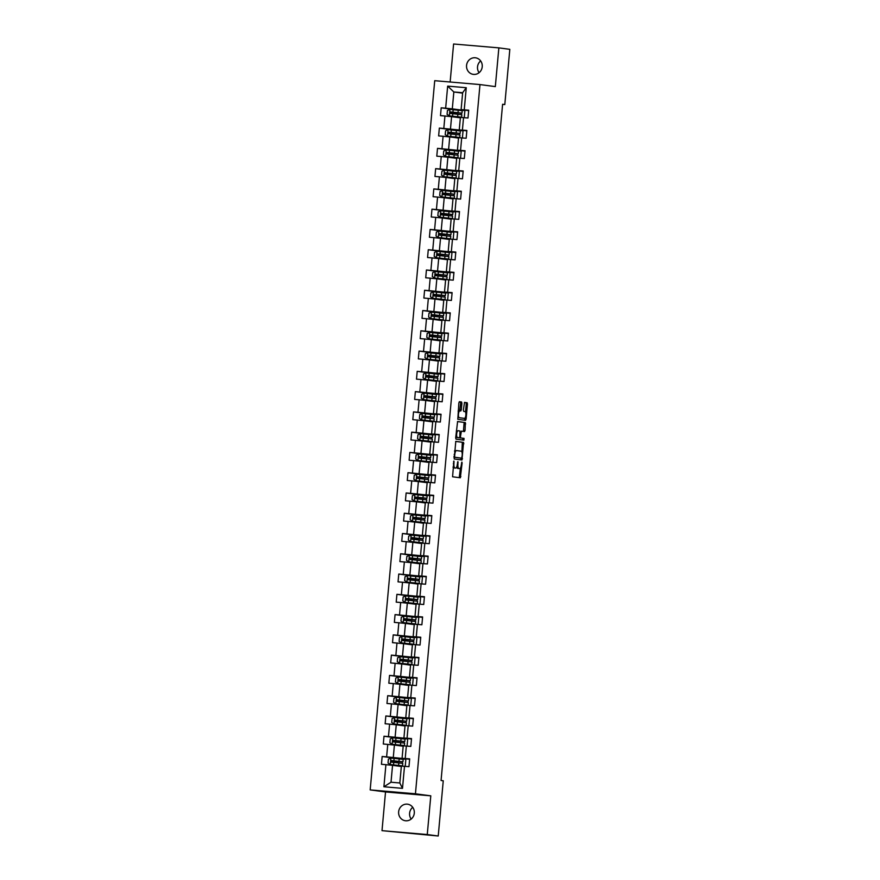 <?xml version="1.0" encoding="UTF-8"?>
<svg xmlns="http://www.w3.org/2000/svg" width="880" height="880" viewBox="0 0 880 880"><rect width="100%" height="100%" fill="white"/><g stroke="black" fill="none" stroke-linecap="round" stroke-linejoin="round"><path stroke-width="1.32" d="M453.882 461.032L452.573 476.773L460.328 477.796L462.11 463.034L461.879 462.099L461.34 464.706A4.103 1.386 94.9 0 1 459.613 468.6A4.103 1.386 94.9 0 1 459.591 468.6L458.942 468.512A4.103 1.386 94.9 0 1 457.941 464.255L457.875 461.56L457.336 464.167A4.103 1.386 94.9 0 1 455.609 468.072A4.103 1.386 94.9 0 1 455.587 468.072L454.938 467.984A4.103 1.386 94.9 0 1 453.937 463.716L453.882 461.032M466.565 65.406A8.349 7.854 -82.4 0 0 473.297 74.36A8.349 7.854 -82.4 0 0 482.229 66.748A8.349 7.854 -82.4 0 0 475.497 57.805A8.349 7.854 -82.4 0 0 466.565 65.406M480.656 60.929A8.349 7.854 -82.4 0 0 479.094 72.688M398.64 811.8A8.349 7.854 -82.4 0 0 405.372 820.743A8.349 7.854 -82.4 0 0 414.293 813.142A8.349 7.854 -82.4 0 0 407.561 804.188A8.349 7.854 -82.4 0 0 398.64 811.8M412.731 807.312A8.349 7.854 -82.4 0 0 411.169 819.071M461.89 403.337L461.582 401.995L459.404 401.709L458.865 402.93L457.809 419.309L465.564 420.343L466.103 419.122L467.467 404.074L467.159 402.743L464.519 402.391L463.397 410.047L463.716 411.378L465.014 411.554A3.421 1.166 94.9 0 1 465.861 415.096A3.421 1.166 94.9 0 1 464.409 418.385L459.294 417.703A3.421 1.166 94.9 0 1 458.447 414.161A3.421 1.166 94.9 0 1 459.899 410.872A3.421 1.166 94.9 0 1 459.91 410.883L460.768 410.993L461.307 409.772L461.89 403.337L459.272 401.753M463.166 418.275A3.421 1.166 94.9 0 0 463.188 418.275L464.409 418.385A3.421 1.166 94.9 0 0 464.409 418.385L459.294 417.703M495.33 86.603L498.861 47.872L509.828 49.335L504.801 104.555L502.601 104.269L441.067 780.483L443.256 780.78L438.229 836L427.262 834.548L430.793 795.828L415.437 793.793L479.985 84.568L495.33 86.603M455.796 441.375L454.19 458.975L461.956 460.009L463.551 442.409L455.796 441.375M455.686 437.811L457.6 421.542L465.355 422.576L465.08 430.342L464.541 431.563L461.384 431.145L460.449 436.634L460.768 437.976L464.046 438.405L463.881 440.187L455.994 439.142L455.686 437.811M415.437 793.793L370.172 789.91L434.72 80.685L479.985 84.568M455.422 109.714L441.188 107.822L440.484 115.621L444.939 116.006L443.806 128.48L439.34 128.095L438.636 135.894L443.102 136.279L441.969 148.753L437.503 148.368L436.788 156.167L441.254 156.552L440.121 169.026L435.655 168.641L434.94 176.44L439.406 176.814L438.273 189.288L433.807 188.914L433.103 196.702L437.569 197.087L436.425 209.561L431.97 209.176L431.255 216.975L435.721 217.36L434.588 229.834L430.122 229.449L429.407 237.248L433.873 237.633L432.74 250.107L428.274 249.722L427.57 257.521L432.036 257.906L430.892 270.38L426.426 269.995L425.722 277.794L430.188 278.168L429.055 290.642L424.589 290.268L423.874 298.056L428.34 298.441L427.207 310.915L422.741 310.541L422.026 318.329L426.492 318.714L425.359 331.188L420.893 330.803L420.189 338.602L424.655 338.987L423.511 351.461L419.056 351.076L418.341 358.875L422.807 359.26L421.674 371.734L417.208 371.349L416.493 379.148L420.959 379.533L419.826 392.007L415.36 391.622L414.656 399.421L419.122 399.795L417.978 412.269L413.512 411.895L412.808 419.683L417.274 420.068L416.141 432.542L411.675 432.157L410.96 439.956L415.426 440.341L414.293 452.815L409.827 452.43L409.123 460.229L413.578 460.614L412.445 473.088L407.979 472.703L407.275 480.502L411.741 480.887L410.608 493.361L406.142 492.976L405.427 500.775L409.893 501.149L408.76 513.623L404.294 513.249L403.579 521.037L408.045 521.422L406.912 533.896L402.446 533.511L401.742 541.31L406.208 541.695L405.064 554.169L400.598 553.784L399.894 561.583L404.36 561.968L403.227 574.442L398.761 574.057L398.046 581.856L402.512 582.241L401.379 594.715L396.913 594.33L396.209 602.129L400.664 602.503L399.531 614.988L395.065 614.603L394.361 622.402L398.827 622.776L397.694 635.25L393.228 634.876L392.513 642.664L396.979 643.049L395.846 655.523L391.38 655.138L390.665 662.937L395.131 663.322L393.998 675.796L389.532 675.411L388.828 683.21L393.294 683.595L392.15 696.069L387.695 695.684L386.98 703.483L391.446 703.868L390.313 716.342L385.847 715.957L385.132 723.756L389.598 724.13L388.465 736.604L383.999 736.23L383.295 744.018L387.761 744.403L386.617 756.877L382.151 756.492L381.447 764.291L385.913 764.676L383.9 786.764L402.49 788.359L399.828 782.98L401.368 766.084L408.969 766.656L409.684 758.857L402.072 758.285L403.216 745.811L410.817 746.383L411.521 738.584L403.92 738.012L405.053 725.538L412.665 726.11L413.369 718.311L405.768 717.739L406.901 705.265L414.502 705.837L415.217 698.038L407.605 697.477L408.749 685.003L416.35 685.564L417.054 677.776L409.453 677.204L410.586 664.73L418.198 665.291L418.902 657.503L411.301 656.931L412.434 644.457L420.035 645.029L420.75 637.23L413.149 636.658L414.282 624.184L421.883 624.756L422.598 616.957L414.986 616.385L416.13 603.911L423.731 604.483L424.435 596.684L416.834 596.123L417.967 583.638L425.568 584.21L426.283 576.411L418.682 575.85L419.815 563.376L427.416 563.937L428.131 556.149L420.519 555.577L421.663 543.103L429.264 543.675L429.968 535.876L422.367 535.304L423.5 522.83L431.112 523.402L431.816 515.603L424.215 515.031L425.348 502.557L432.949 503.129L433.664 495.33L426.063 494.758L427.196 482.284L434.797 482.856L435.512 475.057L427.9 474.496L429.033 462.022L436.645 462.583L437.349 454.795L429.748 454.223L430.881 441.749L438.482 442.31L439.197 434.522L431.596 433.95L432.729 421.476L440.33 422.048L441.045 414.249L433.433 413.677L434.577 401.203L442.178 401.775L442.882 393.976L435.281 393.404L436.414 380.93L444.026 381.502L444.73 373.703L437.129 373.142L438.262 360.668L445.863 361.229L446.578 353.43L438.977 352.869L440.11 340.395L447.711 340.956L448.426 333.168L440.814 332.596L441.947 320.122L449.559 320.694L450.263 312.895L442.662 312.323L443.795 299.849L451.396 300.421L452.111 292.622L444.51 292.05L445.643 279.576L453.244 280.148L453.959 272.349L446.347 271.777L447.491 259.303L455.092 259.875L455.796 252.076L448.195 251.515L449.328 239.041L456.94 239.602L457.644 231.814L450.043 231.242L451.176 218.768L458.777 219.34L459.492 211.541L451.891 210.969L453.024 198.495L460.625 199.067L461.329 191.268L453.728 190.696L454.861 178.222L462.473 178.794L463.177 170.995L455.576 170.423L456.709 157.949L464.31 158.521L465.025 150.722L457.424 150.161L458.557 137.687L466.158 138.248L466.873 130.449L459.261 129.888L460.405 117.414L468.006 117.975L468.71 110.187L461.109 109.615L462.649 92.719L453.838 91.971L452.298 108.856L465.025 110.55L455.4 109.912M441.188 107.822L445.654 108.207L447.667 86.119L466.257 87.714L464.244 109.802M463.54 117.601L462.407 130.075M461.692 137.863L460.559 150.348M459.844 158.136L458.711 170.61M458.007 178.409L456.874 190.883M456.159 198.682L455.026 211.156M454.311 218.955L453.178 231.429M452.474 239.228L451.33 251.702M450.626 259.49L449.493 271.964M448.778 279.763L447.645 292.237M446.941 300.036L445.797 312.51M445.093 320.309L443.96 332.783M443.245 340.582L442.112 353.056M441.397 360.844L440.264 373.329M439.56 381.117L438.416 393.591M437.712 401.39L436.579 413.864M435.864 421.663L434.731 434.137M434.027 441.936L432.883 454.41M432.179 462.209L431.046 474.683M430.331 482.471L429.198 494.945M428.483 502.744L427.35 515.218M426.646 523.017L425.502 535.491M424.798 543.29L423.665 555.764M422.95 563.563L421.817 576.037M421.113 583.825L419.969 596.299M419.265 604.098L418.132 616.572M417.417 624.371L416.284 636.845M415.569 644.644L414.436 657.118M413.732 664.917L412.599 677.391M411.884 685.19L410.751 697.664M410.036 705.452L408.903 717.926M408.199 725.725L407.055 738.199M406.351 745.998L405.218 758.472M404.503 766.271L402.49 788.359M463.21 130.405L450.461 129.129L451.594 116.655L460.361 117.821M466.829 130.889L459.261 129.888M451.594 116.655L444.939 116.006M450.461 129.129L443.806 128.48M461.373 150.678L448.613 149.402L449.746 136.928L458.513 138.094M464.981 151.162L457.424 150.161M449.746 136.928L443.102 136.279M448.613 149.402L441.969 148.753M459.525 170.951L446.765 169.675L447.898 157.201L456.676 158.356M463.144 171.435L455.576 170.423M447.898 157.201L441.254 156.552M446.765 169.675L440.121 169.026M457.677 191.224L444.917 189.948L446.061 177.474L454.828 178.629M461.296 191.697L453.728 190.696M446.061 177.474L439.406 176.814M444.917 189.948L438.273 189.288M455.84 211.497L443.08 210.21L444.213 197.736L452.98 198.902M459.448 211.97L451.891 210.969M444.213 197.736L437.569 197.087M443.08 210.21L436.425 209.561M453.992 231.759L441.232 230.483L442.365 218.009L451.143 219.175M457.6 232.243L450.043 231.242M442.365 218.009L435.721 217.36M441.232 230.483L434.588 229.834M452.144 252.032L439.384 250.756L440.528 238.282L449.295 239.448M455.763 252.516L448.195 251.515M440.528 238.282L433.873 237.633M439.384 250.756L432.74 250.107M450.296 272.305L437.547 271.029L438.68 258.555L447.447 259.721M453.915 272.789L446.347 271.777M438.68 258.555L432.036 257.906M437.547 271.029L430.892 270.38M448.459 292.578L435.699 291.302L436.832 278.828L445.599 279.983M452.067 293.051L444.51 292.05M436.832 278.828L430.188 278.168M435.699 291.302L429.055 290.642M446.611 312.851L433.851 311.575L434.984 299.09L443.762 300.256M450.23 313.324L442.662 312.323M434.984 299.09L428.34 298.441M433.851 311.575L427.207 310.915M444.763 333.113L432.014 331.837L433.147 319.363L441.914 320.529M448.382 333.597L440.814 332.596M433.147 319.363L426.492 318.714M432.014 331.837L425.359 331.188M442.926 353.386L430.166 352.11L431.299 339.636L440.066 340.802M446.534 353.87L438.977 352.869M431.299 339.636L424.655 338.987M430.166 352.11L423.511 351.461M441.078 373.659L428.318 372.383L429.451 359.909L438.229 361.075M444.686 374.143L437.129 373.142M429.451 359.909L422.807 359.26M428.318 372.383L421.674 371.734M439.23 393.932L426.47 392.656L427.614 380.182L436.381 381.337M442.849 394.416L435.281 393.404M427.614 380.182L420.959 379.533M426.47 392.656L419.826 392.007M437.382 414.205L424.633 412.929L425.766 400.455L434.533 401.61M441.001 414.678L433.433 413.677M425.766 400.455L419.122 399.795M424.633 412.929L417.978 412.269M435.545 434.478L422.785 433.191L423.918 420.717L432.696 421.883M439.153 434.951L431.596 433.95M423.918 420.717L417.274 420.068M422.785 433.191L416.141 432.542M433.697 454.74L420.937 453.464L422.07 440.99L430.848 442.156M437.316 455.224L429.748 454.223M422.07 440.99L415.426 440.341M420.937 453.464L414.293 452.815M431.849 475.013L419.1 473.737L420.233 461.263L429 462.429M435.468 475.497L427.9 474.496M420.233 461.263L413.578 460.614M419.1 473.737L412.445 473.088M430.012 495.286L417.252 494.01L418.385 481.536L427.152 482.702M433.62 495.77L426.063 494.758M418.385 481.536L411.741 480.887M417.252 494.01L410.608 493.361M428.164 515.559L415.404 514.283L416.537 501.809L425.315 502.964M431.783 516.032L424.215 515.031M416.537 501.809L409.893 501.149M415.404 514.283L408.76 513.623M426.316 535.832L413.556 534.556L414.7 522.071L423.467 523.237M429.935 536.305L422.367 535.304M414.7 522.071L408.045 521.422M413.556 534.556L406.912 533.896M424.468 556.094L411.719 554.818L412.852 542.344L421.619 543.51M428.087 556.578L420.519 555.577M412.852 542.344L406.208 541.695M411.719 554.818L405.064 554.169M422.631 576.367L409.871 575.091L411.004 562.617L419.782 563.783M426.239 576.851L418.682 575.85M411.004 562.617L404.36 561.968M409.871 575.091L403.227 574.442M420.783 596.64L408.023 595.364L409.167 582.89L417.934 584.056M424.402 597.124L416.834 596.123M409.167 582.89L402.512 582.241M408.023 595.364L401.379 594.715M418.935 616.913L406.186 615.637L407.319 603.163L416.086 604.318M422.554 617.386L414.986 616.385M407.319 603.163L400.664 602.503M406.186 615.637L399.531 614.988M417.098 637.186L404.338 635.91L405.471 623.436L414.238 624.591M420.706 637.659L413.149 636.658M405.471 623.436L398.827 622.776M404.338 635.91L397.694 635.25M415.25 657.459L402.49 656.172L403.623 643.698L412.401 644.864M418.869 657.932L411.301 656.931M403.623 643.698L396.979 643.049M402.49 656.172L395.846 655.523M413.402 677.721L400.642 676.445L401.786 663.971L410.553 665.137M417.021 678.205L409.453 677.204M401.786 663.971L395.131 663.322M400.642 676.445L393.998 675.796M411.554 697.994L398.805 696.718L399.938 684.244L408.705 685.41M415.173 698.478L407.605 697.477M399.938 684.244L393.294 683.595M398.805 696.718L392.15 696.069M409.717 718.267L396.957 716.991L398.09 704.517L406.868 705.672M413.325 718.751L405.768 717.739M398.09 704.517L391.446 703.868M396.957 716.991L390.313 716.342M407.869 738.54L395.109 737.264L396.253 724.79L405.02 725.945M411.488 739.013L403.92 738.012M396.253 724.79L389.598 724.13M395.109 737.264L388.465 736.604M406.021 758.813L393.272 757.526L394.405 745.052L403.172 746.218M409.64 759.286L402.072 758.285M394.405 745.052L387.761 744.403M393.272 757.526L386.617 756.877M383.9 786.764L391.017 782.221L392.557 765.325L401.324 766.491M392.557 765.325L385.913 764.676M430.793 795.828L385.528 791.945L382.008 830.665L427.262 834.548M382.008 830.665L438.229 836M498.861 47.872L453.596 44L450.142 82.005M385.528 791.945L370.172 789.91M502.601 104.368L504.801 104.555M391.017 782.221L399.828 782.98M462.605 93.126L453.838 91.971L447.667 86.119M468.677 110.616L461.109 109.615M464.255 117.656L464.904 110.539M463.177 130.812L453.552 130.185M462.407 137.929L463.056 130.801M461.329 151.085L451.715 150.458M460.559 158.202L461.208 151.074M459.492 171.358L449.867 170.731M458.722 178.475L459.36 171.347M457.644 191.631L448.019 190.993M456.874 198.737L457.523 191.62M455.796 211.904L446.182 211.266M455.026 219.01L455.675 211.893M453.948 232.177L444.334 231.539M453.178 239.283L453.827 232.166M452.111 252.439L442.486 251.812M451.341 259.556L451.99 252.428M450.263 272.712L440.638 272.085M449.493 279.829L450.142 272.701M448.415 292.985L438.801 292.358M447.645 300.102L448.294 292.974M446.578 313.258L436.953 312.62M445.808 320.364L446.446 313.247M444.73 333.531L435.105 332.893M443.96 340.637L444.609 333.52M442.882 353.793L433.268 353.166M442.112 360.91L442.761 353.782M441.034 374.066L431.42 373.439M440.264 381.183L440.913 374.055M439.197 394.339L429.572 393.712M438.427 401.456L439.076 394.328M437.349 414.612L427.724 413.974M436.579 421.718L437.228 414.601M435.501 434.885L425.887 434.247M434.731 441.991L435.38 434.874M433.664 455.158L424.039 454.52M432.894 462.264L433.543 455.147M431.816 475.42L422.191 474.793M431.046 482.537L431.695 475.409M429.968 495.693L420.354 495.066M429.198 502.81L429.847 495.682M428.12 515.966L418.506 515.339M427.35 523.083L427.999 515.955M426.283 536.239L416.658 535.601M425.513 543.345L426.162 536.228M424.435 556.512L414.81 555.874M423.665 563.618L424.314 556.501M422.587 576.774L412.973 576.147M421.817 583.891L422.466 576.763M420.75 597.047L411.125 596.42M419.98 604.164L420.629 597.036M418.902 617.32L409.277 616.693M418.132 624.437L418.781 617.309M417.054 637.593L407.44 636.955M416.284 644.699L416.933 637.582M415.217 657.866L405.592 657.228M414.436 664.972L415.085 657.855M413.369 678.128L403.744 677.501M412.599 685.245L413.248 678.128M411.521 698.401L401.896 697.774M410.751 705.518L411.4 698.39M409.673 718.674L400.059 718.047M408.903 725.791L409.552 718.663M407.836 738.947L398.211 738.32M407.066 746.064L407.715 738.936M405.988 759.22L396.363 758.582M405.218 766.326L405.867 759.209M466.257 87.714L462.649 92.719M452.298 108.856L445.654 108.207M396 762.619L396.11 761.354M402.171 763.268L402.303 761.816M396.385 758.384L382.151 756.492M398.233 738.111L383.999 736.23M397.848 742.346L397.958 741.081M404.008 743.006L404.14 741.543M400.07 717.838L385.847 715.957M399.685 722.073L399.806 720.808M405.856 722.733L405.988 721.27M401.918 697.576L387.695 695.684M401.533 701.8L401.654 700.535M407.704 702.46L407.836 701.008M403.766 677.303L389.532 675.411M403.381 681.527L403.491 680.273M409.541 682.187L409.673 680.735M405.614 657.03L391.38 655.138M405.229 661.254L405.339 660M411.389 661.914L411.521 660.462M407.451 636.757L393.228 634.876M407.066 640.992L407.187 639.727M413.237 641.652L413.369 640.189M409.299 616.484L395.065 614.603M408.914 620.719L409.024 619.454M415.085 621.379L415.217 619.916M411.147 596.211L396.913 594.33M410.762 600.446L410.872 599.181M416.922 601.106L417.054 599.654M412.984 575.949L398.761 574.057M412.599 580.173L412.72 578.908M418.77 580.833L418.902 579.381M414.832 555.676L400.598 553.784M414.447 559.9L414.568 558.646M420.618 560.56L420.75 559.108M416.68 535.403L402.446 533.511M416.295 539.638L416.405 538.373M422.455 540.287L422.587 538.835M418.528 515.13L404.294 513.249M418.143 519.365L418.253 518.1M424.303 520.025L424.435 518.562M420.365 494.857L406.142 492.976M419.98 499.092L420.101 497.827M426.151 499.752L426.283 498.289M422.213 474.595L407.979 472.703M421.828 478.819L421.938 477.554M427.988 479.479L428.131 478.027M424.061 454.322L409.827 452.43M423.676 458.546L423.786 457.292M429.836 459.206L429.968 457.754M425.898 434.049L411.675 432.157M425.513 438.273L425.634 437.019M431.684 438.933L431.816 437.481M427.746 413.776L413.512 411.895M427.361 418.011L427.482 416.746M433.532 418.671L433.664 417.208M429.594 393.503L415.36 391.622M429.209 397.738L429.319 396.473M435.369 398.398L435.501 396.935M431.442 373.23L417.208 371.349M431.057 377.465L431.167 376.2M437.217 378.125L437.349 376.673M433.279 352.968L419.056 351.076M432.894 357.192L433.015 355.927M439.065 357.852L439.197 356.4M435.127 332.695L420.893 330.803M434.742 336.919L434.852 335.665M440.902 337.579L441.045 336.127M436.975 312.422L422.741 310.541M436.59 316.657L436.7 315.392M442.75 317.306L442.882 315.854M438.812 292.149L424.589 290.268M438.427 296.384L438.548 295.119M444.598 297.044L444.73 295.581M440.66 271.876L426.426 269.995M440.275 276.111L440.385 274.846M446.446 276.771L446.578 275.308M442.508 251.614L428.274 249.722M442.123 255.838L442.233 254.573M448.283 256.498L448.415 255.046M444.345 231.341L430.122 229.449M443.96 235.565L444.081 234.311M450.131 236.225L450.263 234.773M446.193 211.068L431.97 209.176M445.808 215.292L445.929 214.038M451.979 215.952L452.111 214.5M448.041 190.795L433.807 188.914M447.656 195.03L447.766 193.765M453.816 195.69L453.948 194.227M449.889 170.522L435.655 168.641M449.504 174.757L449.614 173.492M455.664 175.417L455.796 173.954M451.726 150.249L437.503 148.368M451.341 154.484L451.462 153.219M457.512 155.144L457.644 153.692M453.574 129.987L439.34 128.095M453.189 134.211L453.299 132.946M459.36 134.871L459.492 133.419M455.037 113.938L455.147 112.684M461.197 114.598L461.329 113.146M453.024 467.093A4.103 1.386 94.9 0 0 453.717 467.885L454.938 467.984M455.609 468.072L454.388 467.973A4.103 1.386 94.9 0 0 454.41 467.973A4.103 1.386 94.9 0 1 454.366 467.962L453.717 467.885M456.786 466.73A4.103 1.386 94.9 0 0 457.721 468.413L458.942 468.512M458.414 468.501A4.103 1.386 94.9 0 1 458.392 468.501A4.103 1.386 94.9 0 0 458.392 468.501L457.721 468.413M459.239 477.653L460.416 468.017M461.879 451.979L462.319 442.299L455.664 441.419M460.856 459.866L461.318 458.128M454.608 456.324L454.828 457.259L461.637 458.161L462.187 455.455A4.103 1.386 94.9 0 0 461.175 451.187L456.533 450.571A4.103 1.386 94.9 0 0 456.511 450.571A4.103 1.386 94.9 0 0 454.784 454.476L454.608 456.324L454.003 456.269M460.416 458.051L453.926 457.193M455.279 450.472L455.301 450.472A4.103 1.386 94.9 0 0 455.279 450.472A4.103 1.386 94.9 0 0 454.476 451.055M457.468 421.586L465.355 422.576M463.441 431.42L464.123 422.466M459.393 437.756L464.046 438.405M462.77 440.044L462.814 438.295M458.128 430.716A3.421 1.166 94.9 0 0 458.106 430.716A3.421 1.166 94.9 0 0 456.665 434.005A3.421 1.166 94.9 0 0 457.512 437.536L459.316 437.778L459.855 436.557L459.921 430.958L458.128 430.716M456.885 430.606L456.907 430.606A3.421 1.166 94.9 0 0 456.885 430.606A3.421 1.166 94.9 0 0 456.313 430.958M455.763 436.931A3.421 1.166 94.9 0 0 456.28 437.437L457.512 437.536M458.084 437.668L456.28 437.437M459.657 410.861L460.669 403.227M459.877 410.872L458.689 410.773A3.421 1.166 94.9 0 0 458.667 410.773A3.421 1.166 94.9 0 0 458.117 411.092M465.509 412.016L466.246 403.964L465.938 402.633L464.398 402.435M464.464 420.2L464.97 418.055M394.636 762.476L394.515 761.288L393.525 761.145L397.782 761.255M394.515 761.288L402.941 761.827L403.161 759.352L390.962 758.065L388.399 759.154L388.036 763.048L390.368 764.555L402.567 765.853L395.747 765.457M390.368 764.555L400.884 765.699L395.736 765.534M402.941 761.827L391.71 760.617L391.567 762.179L402.798 763.378L402.567 765.853M392.194 762.256L392.337 760.694L397.771 761.453M396.484 742.203L396.352 741.015L395.373 740.872L399.63 740.982M397.243 741.037L404.789 741.554L405.009 739.079L392.81 737.792L390.236 738.881L389.884 742.775L392.216 744.282L404.415 745.58L397.584 745.184M392.216 744.282L402.732 745.426L397.584 745.261M404.789 741.554L393.547 740.344L393.415 741.906L404.646 743.116L404.415 745.58M397.232 741.059L397.958 741.158M394.042 741.983L394.185 740.432L399.608 741.18M398.332 721.93L398.2 720.753L397.21 720.61L401.478 720.709M398.2 720.753L406.626 721.281L406.857 718.817L394.647 717.519L392.084 718.608L391.732 722.502L394.064 724.02L406.263 725.307L399.432 724.911M394.064 724.02L404.569 725.153L399.421 724.988M406.626 721.281L395.395 720.071L395.252 721.633L406.483 722.843L406.263 725.307M395.89 721.721L396.033 720.159L401.456 720.907M400.169 701.657L400.048 700.48L399.058 700.337L403.315 700.436M400.928 700.491L408.474 701.008L408.694 698.544L396.495 697.246L393.932 698.335L393.58 702.24L395.901 703.747L408.111 705.034L401.28 704.649M395.901 703.747L406.417 704.88L401.269 704.715M408.474 701.008L397.243 699.798L397.1 701.36L408.331 702.57L408.111 705.034M400.928 700.524L401.643 700.612M397.727 701.448L397.87 699.886L403.304 700.645M402.017 681.395L401.896 680.207L400.906 680.064L405.163 680.174M401.896 680.207L410.322 680.735L410.542 678.271L398.343 676.973L395.78 678.062L395.417 681.967L397.749 683.474L409.948 684.772L403.117 684.376M397.749 683.474L408.265 684.618L403.117 684.442M410.322 680.735L399.091 679.536L398.948 681.087L410.179 682.297L409.948 684.772M399.575 681.175L399.718 679.613L405.141 680.372M403.865 661.122L403.733 659.934L402.743 659.791L407.011 659.901M404.613 659.945L412.159 660.473L412.39 657.998L400.18 656.711L397.617 657.8L397.265 661.694L399.597 663.201L411.796 664.499L404.965 664.103M399.597 663.201L410.102 664.345L404.954 664.18M412.159 660.473L400.928 659.263L400.785 660.825L412.016 662.024L411.796 664.499M404.613 659.978L403.733 659.934M401.423 660.902L401.566 659.34L406.989 660.099M405.702 640.849L405.581 639.661L404.591 639.518L408.848 639.628M406.461 639.672L414.007 640.2L414.227 637.725L402.028 636.438L399.465 637.527L399.113 641.421L401.434 642.928L413.644 644.226L406.813 643.83M401.434 642.928L411.95 644.072L406.802 643.907M414.007 640.2L402.776 638.99L402.633 640.552L413.864 641.762L413.644 644.226M406.461 639.705L405.581 639.661M403.271 640.629L403.403 639.078L408.837 639.826M407.55 620.576L407.429 619.399L406.439 619.256L410.696 619.355M407.429 619.399L415.855 619.927L416.075 617.452L403.876 616.165L401.313 617.254L400.95 621.148L403.282 622.666L415.481 623.953L408.65 623.557M403.282 622.666L413.798 623.799L408.65 623.634M415.855 619.927L404.624 618.717L404.481 620.279L415.712 621.489L415.481 623.953M405.108 620.367L405.251 618.805L410.674 619.553M409.398 600.303L409.266 599.126L408.276 598.983L412.544 599.082M410.157 599.137L417.692 599.654L417.923 597.19L405.724 595.892L403.15 596.981L402.798 600.886L405.13 602.393L417.329 603.68L410.498 603.284M405.13 602.393L415.646 603.526L410.498 603.361M417.692 599.654L406.461 598.444L406.329 600.006L417.56 601.216L417.329 603.68M410.146 599.17L409.266 599.126M406.956 600.094L407.099 598.532L412.522 599.28M411.246 580.041L411.114 578.853L410.124 578.71L414.392 578.82M411.114 578.853L419.54 579.381L419.771 576.917L407.561 575.619L404.998 576.708L404.646 580.613L406.978 582.12L419.177 583.418L412.346 583.022M406.978 582.12L417.483 583.264L412.335 583.088M419.54 579.381L408.309 578.182L408.166 579.733L419.397 580.943L419.177 583.418M408.804 579.821L408.947 578.259L414.37 579.018M413.083 559.768L412.962 558.58L411.972 558.437L416.229 558.547M413.842 558.591L421.388 559.108L421.608 556.644L409.409 555.346L406.846 556.446L406.494 560.34L408.815 561.847L421.025 563.145L414.194 562.749M408.815 561.847L419.331 562.991L414.183 562.815M421.388 559.108L410.157 557.909L410.014 559.46L421.245 560.67L421.025 563.145M413.842 558.624L412.962 558.58M410.641 559.548L410.784 557.986L416.218 558.745M414.931 539.495L414.81 538.307L413.82 538.164L418.077 538.274M414.81 538.307L423.236 538.846L423.456 536.371L411.257 535.084L408.683 536.173L408.331 540.067L410.663 541.574L422.862 542.872L416.031 542.476M410.663 541.574L421.179 542.718L416.031 542.553M423.236 538.846L412.005 537.636L411.862 539.198L423.093 540.397L422.862 542.872M412.489 539.275L412.632 537.713L418.055 538.472M416.779 519.222L416.647 518.045L415.657 517.891L419.925 518.001M417.527 518.056L425.073 518.573L425.304 516.098L413.094 514.811L410.531 515.9L410.179 519.794L412.511 521.301L424.71 522.599L417.879 522.203M412.511 521.301L423.016 522.445L417.868 522.28M425.073 518.573L413.842 517.363L413.699 518.925L424.93 520.135L424.71 522.599M417.527 518.078L416.647 518.045M414.337 519.002L414.48 517.451L419.903 518.199M418.616 498.949L418.495 497.772L417.505 497.629L421.762 497.728M418.495 497.772L426.921 498.3L427.141 495.836L414.942 494.538L412.379 495.627L412.027 499.521L414.348 501.039L426.558 502.326L419.727 501.93M414.348 501.039L424.864 502.172L419.716 502.007M426.921 498.3L415.69 497.09L415.547 498.652L426.778 499.862L426.558 502.326M416.174 498.74L416.317 497.178L421.751 497.926M420.464 478.676L420.343 477.499L419.353 477.356L423.61 477.455M421.223 477.51L428.769 478.027L428.989 475.563L416.79 474.265L414.227 475.354L413.864 479.259L416.196 480.766L428.395 482.053L421.564 481.668M416.196 480.766L426.712 481.899L421.564 481.734M428.769 478.027L417.538 476.817L417.395 478.379L428.626 479.589L428.395 482.053M421.223 477.543L421.938 477.631M418.022 478.467L418.165 476.905L423.588 477.664M422.312 458.414L422.18 457.226L421.19 457.083L425.458 457.193M423.071 457.237L430.606 457.754L430.837 455.29L418.638 453.992L416.064 455.081L415.712 458.986L418.044 460.493L430.243 461.791L423.412 461.395M418.044 460.493L428.56 461.637L423.412 461.461M430.606 457.754L419.375 456.555L419.243 458.106L430.474 459.316L430.243 461.791M423.06 457.27L422.18 457.226M419.87 458.194L420.013 456.632L425.436 457.391M424.16 438.141L424.028 436.953L423.038 436.81L427.306 436.92M424.028 436.953L432.454 437.492L432.685 435.017L420.475 433.73L417.912 434.819L417.56 438.713L419.881 440.22L432.091 441.518L425.26 441.122M419.881 440.22L430.397 441.364L425.249 441.199M432.454 437.492L421.223 436.282L421.08 437.844L432.311 439.043L432.091 441.518M421.718 437.921L421.861 436.359L427.284 437.118M425.997 417.868L425.876 416.68L424.886 416.537L429.143 416.647M426.756 416.691L434.302 417.219L434.522 414.744L422.323 413.457L419.76 414.546L419.408 418.44L421.729 419.947L433.939 421.245L427.108 420.849M421.729 419.947L432.245 421.091L427.097 420.926M434.302 417.219L423.071 416.009L422.928 417.571L434.159 418.781L433.939 421.245M426.756 416.724L425.876 416.68M423.555 417.648L423.698 416.097L429.132 416.845M427.845 397.595L427.724 396.418L426.734 396.275L430.991 396.374M427.724 396.418L436.15 396.946L436.37 394.482L424.171 393.184L421.597 394.273L421.245 398.167L423.577 399.685L435.776 400.972L428.945 400.576M423.577 399.685L434.093 400.818L428.945 400.653M436.15 396.946L424.919 395.736L424.776 397.298L436.007 398.508L435.776 400.972M425.403 397.386L425.546 395.824L430.969 396.572M429.693 377.322L429.561 376.145L428.571 376.002L432.839 376.101M430.441 376.156L437.987 376.673L438.218 374.209L426.008 372.911L423.445 374L423.093 377.905L425.425 379.412L437.624 380.699L430.793 380.303M425.425 379.412L435.93 380.545L430.782 380.38M437.987 376.673L426.756 375.463L426.613 377.025L437.844 378.235L437.624 380.699M430.441 376.189L429.561 376.145M427.251 377.113L427.394 375.551L432.817 376.299M431.53 357.06L431.409 355.872L430.419 355.729L434.676 355.839M431.409 355.872L439.835 356.4L440.055 353.936L427.856 352.638L425.293 353.727L424.941 357.632L427.262 359.139L439.472 360.437L432.641 360.041M427.262 359.139L437.778 360.283L432.63 360.107M439.835 356.4L428.604 355.201L428.461 356.752L439.692 357.962L439.472 360.437M429.088 356.84L429.231 355.278L434.665 356.037M433.378 336.787L433.257 335.599L432.267 335.456L436.524 335.566M434.137 335.61L441.683 336.138L441.903 333.663L429.704 332.365L427.141 333.465L426.778 337.359L429.11 338.866L441.309 340.164L434.478 339.768M429.11 338.866L439.626 340.01L434.478 339.845M441.683 336.138L430.452 334.928L430.309 336.479L441.54 337.689L441.309 340.164M434.137 335.643L433.257 335.599M430.936 336.567L431.079 335.005L436.502 335.764M435.226 316.514L435.094 315.326L434.104 315.183L438.372 315.293M435.985 315.337L443.52 315.865L443.751 313.39L431.541 312.103L428.978 313.192L428.626 317.086L430.958 318.593L443.157 319.891L436.326 319.495M430.958 318.593L441.474 319.737L436.326 319.572M443.52 315.865L432.289 314.655L432.146 316.217L443.388 317.416L443.157 319.891M435.974 315.37L435.094 315.326M432.784 316.294L432.927 314.743L438.35 315.491M437.074 296.241L436.942 295.064L435.952 294.91L440.209 295.02M436.942 295.064L445.368 295.592L445.599 293.117L433.389 291.83L430.826 292.919L430.474 296.813L432.795 298.32L445.005 299.618L438.174 299.222M432.795 298.32L443.311 299.464L438.163 299.299M445.368 295.592L434.137 294.382L433.994 295.944L445.225 297.154L445.005 299.618M434.632 296.021L434.764 294.47L440.198 295.218M438.911 275.968L438.79 274.791L437.8 274.648L442.057 274.747M439.67 274.802L447.216 275.319L447.436 272.855L435.237 271.557L432.674 272.646L432.311 276.54L434.643 278.058L446.853 279.345L440.022 278.949M434.643 278.058L445.159 279.191L440.011 279.026M447.216 275.319L435.985 274.109L435.842 275.671L447.073 276.881L446.853 279.345M439.67 274.835L438.79 274.791M436.469 275.759L436.612 274.197L442.046 274.945M440.759 255.695L440.627 254.518L439.648 254.375L443.905 254.474M441.518 254.529L449.064 255.046L449.284 252.582L437.085 251.284L434.511 252.373L434.159 256.278L436.491 257.785L448.69 259.072L441.859 258.687M436.491 257.785L447.007 258.918L441.859 258.753M449.064 255.046L437.833 253.836L437.69 255.398L448.921 256.608L448.69 259.072M441.507 254.562L442.233 254.65M438.317 255.486L438.46 253.924L443.883 254.683M442.607 235.433L442.475 234.245L441.485 234.102L445.753 234.212M443.355 234.256L450.901 234.773L451.132 232.309L438.922 231.011L436.359 232.1L436.007 236.005L438.339 237.512L450.538 238.81L443.707 238.414M438.339 237.512L448.844 238.656L443.696 238.48M450.901 234.773L439.67 233.574L439.527 235.125L450.758 236.335L450.538 238.81M443.355 234.289L444.07 234.388M440.165 235.213L440.308 233.651L445.731 234.41M444.444 215.16L444.323 213.972L443.333 213.829L447.59 213.939M445.918 214.115L452.749 214.511L452.969 212.036L440.77 210.749L438.207 211.838L437.855 215.732L440.176 217.239L452.386 218.537L445.555 218.141M440.176 217.239L450.692 218.383L445.544 218.218M452.749 214.511L441.518 213.301L441.375 214.863L452.606 216.062L452.386 218.537M442.002 214.94L442.145 213.378L447.579 214.137M446.292 194.887L446.171 193.699L445.181 193.556L449.438 193.666M447.051 193.71L454.597 194.238L454.817 191.763L442.618 190.476L440.055 191.565L439.692 195.459L442.024 196.966L454.223 198.264L447.392 197.868M442.024 196.966L452.54 198.11L447.392 197.945M454.597 194.238L443.366 193.028L443.223 194.59L454.454 195.8L454.223 198.264M447.051 193.743L446.171 193.699M443.85 194.667L443.993 193.116L449.416 193.864M448.14 174.614L448.008 173.437L447.018 173.294L451.286 173.393M448.008 173.437L456.434 173.965L456.665 171.501L444.455 170.203L441.892 171.292L441.54 175.186L443.872 176.704L456.071 177.991L449.24 177.595M443.872 176.704L454.377 177.837L449.229 177.672M456.434 173.965L445.203 172.755L445.06 174.317L456.291 175.527L456.071 177.991M445.698 174.405L445.841 172.843L451.264 173.591M449.988 154.341L449.856 153.164L448.866 153.021L453.123 153.12M450.736 153.175L458.282 153.692L458.513 151.228L446.303 149.93L443.74 151.019L443.388 154.924L445.709 156.431L457.919 157.718L451.088 157.322M445.709 156.431L456.225 157.564L451.077 157.399M458.282 153.692L447.051 152.482L446.908 154.044L458.139 155.254L457.919 157.718M450.736 153.208L449.856 153.164M447.546 154.132L447.678 152.57L453.112 153.318M451.825 134.079L451.704 132.891L450.714 132.748L454.971 132.858M452.584 132.902L460.13 133.419L460.35 130.955L448.151 129.657L445.588 130.746L445.225 134.651L447.557 136.158L459.756 137.456L452.925 137.06M447.557 136.158L458.073 137.302L452.925 137.126M460.13 133.419L448.899 132.22L448.756 133.771L459.987 134.981L459.756 137.456M452.584 132.935L451.704 132.891M449.383 133.859L449.526 132.297L454.96 133.056M453.673 113.806L453.541 112.618L452.562 112.475L456.819 112.585M453.541 112.618L461.978 113.157L462.198 110.682L449.999 109.384L447.425 110.484L447.073 114.378L449.405 115.885L461.604 117.183L454.773 116.787M449.405 115.885L459.921 117.029L454.773 116.864M461.978 113.157L450.736 111.947L450.604 113.498L461.835 114.708L461.604 117.183M451.231 113.586L451.374 112.024L456.797 112.783M453.332 463.672L453.937 463.716M454.366 467.962L455.587 468.072M457.49 462.451L458.106 462.495M457.336 464.2L457.941 464.255M461.494 462.979L462.11 463.034M459.646 476.476L460.867 476.586M453.497 461.912L454.102 461.967M462.319 442.299L463.551 442.409M462.638 443.63L463.859 443.74M461.263 458.678L462.495 458.788M453.926 457.182L454.828 457.259M454.168 454.421L454.784 454.476M464.442 423.797L465.663 423.907M463.859 430.243L465.08 430.342M460.24 432.311L460.845 432.366M459.844 436.59L460.449 436.634M459.547 437.866L460.768 437.976M460.086 409.673L461.307 409.772M465.938 402.633L467.159 402.743M466.246 403.964L467.467 404.074M464.882 419.012L466.103 419.122M460.361 401.896L461.582 401.995M390.896 758.087L390.313 764.522M398.838 762.905L398.618 765.369M399.201 758.879L398.981 761.343M393.767 762.388L393.547 764.852M394.13 758.362L393.91 760.826M392.337 760.694L391.71 760.617M392.744 737.814L392.161 744.249M400.686 742.632L400.455 745.107M401.049 738.606L400.829 741.07M395.615 742.115L395.384 744.579M395.978 738.089L395.758 740.553M394.185 740.432L393.547 740.344M397.947 741.158L396.352 741.015M394.581 717.541L393.998 723.976M402.534 722.359L402.303 724.834M402.897 718.333L402.666 720.808M397.463 721.842L397.232 724.317M397.826 717.816L397.595 720.28M396.033 720.159L395.395 720.071M396.429 697.279L395.846 703.703M404.371 702.086L404.151 704.561M404.745 698.06L404.514 700.535M399.3 701.569L399.08 704.044M399.674 697.543L399.443 700.018M397.87 699.886L397.243 699.798M401.632 700.612L400.048 700.48M398.277 677.006L397.694 683.441M406.219 681.824L405.999 684.288M406.582 677.787L406.362 680.262M401.148 681.307L400.928 683.771M401.511 677.27L401.291 679.745M399.718 679.613L399.091 679.536M400.125 656.733L399.531 663.168M408.067 661.551L407.836 664.015M408.43 657.525L408.21 659.989M402.996 661.034L402.765 663.498M403.359 656.997L403.139 659.472M401.566 659.34L400.928 659.263M401.962 636.46L401.379 642.895M409.904 641.278L409.684 643.742M410.278 637.252L410.047 639.716M404.833 640.761L404.613 643.225M405.207 636.735L404.976 639.199M403.403 639.078L402.776 638.99M403.81 616.187L403.227 622.622M411.752 621.005L411.532 623.48M412.115 616.979L411.895 619.443M406.681 620.488L406.461 622.963M407.044 616.462L406.824 618.926M405.251 618.805L404.624 618.717M405.658 595.925L405.064 602.349M413.6 600.732L413.369 603.207M413.963 596.706L413.743 599.181M408.529 600.215L408.298 602.69M408.892 596.189L408.672 598.653M407.099 598.532L406.461 598.444M407.495 575.652L406.912 582.076M415.448 580.47L415.217 582.934M415.811 576.433L415.58 578.908M410.366 579.942L410.146 582.417M410.74 575.916L410.509 578.391M408.947 578.259L408.309 578.182M409.343 555.379L408.76 561.814M417.285 560.197L417.065 562.661M417.659 556.171L417.428 558.635M412.214 559.68L411.994 562.144M412.588 555.643L412.357 558.118M410.784 557.986L410.157 557.909M411.191 535.106L410.608 541.541M419.133 539.924L418.913 542.388M419.496 535.898L419.276 538.362M414.062 539.407L413.831 541.871M414.425 535.381L414.205 537.845M412.632 537.713L412.005 537.636M413.039 514.833L412.445 521.268M420.981 519.651L420.75 522.126M421.344 515.625L421.124 518.089M415.91 519.134L415.679 521.598M416.273 515.108L416.053 517.572M414.48 517.451L413.842 517.363M414.876 494.56L414.293 500.995M422.818 499.378L422.598 501.853M423.192 495.352L422.961 497.827M417.747 498.861L417.527 501.336M418.121 494.835L417.89 497.299M416.317 497.178L415.69 497.09M416.724 474.298L416.141 480.722M424.666 479.105L424.446 481.58M425.029 475.079L424.809 477.554M419.595 478.588L419.375 481.063M419.958 474.562L419.738 477.037M418.165 476.905L417.538 476.817M421.927 477.631L420.343 477.499M418.572 454.025L417.978 460.46M426.514 458.843L426.283 461.307M426.877 454.806L426.657 457.281M421.443 458.326L421.212 460.79M421.806 454.289L421.586 456.764M420.013 456.632L419.375 456.555M420.409 433.752L419.826 440.187M428.351 438.57L428.131 441.034M428.725 434.544L428.494 437.008M423.28 438.053L423.06 440.517M423.654 434.027L423.423 436.491M421.861 436.359L421.223 436.282M422.257 413.479L421.674 419.914M430.199 418.297L429.979 420.761M430.573 414.271L430.342 416.735M425.128 417.78L424.908 420.244M425.491 413.754L425.271 416.218M423.698 416.097L423.071 416.009M424.105 393.206L423.522 399.641M432.047 398.024L431.816 400.499M432.41 393.998L432.19 396.462M426.976 397.507L426.745 399.982M427.339 393.481L427.119 395.945M425.546 395.824L424.919 395.736M425.953 372.944L425.359 379.368M433.895 377.751L433.664 380.226M434.258 373.725L434.038 376.2M428.824 377.234L428.593 379.709M429.187 373.208L428.956 375.683M427.394 375.551L426.756 375.463M427.79 352.671L427.207 359.106M435.732 357.489L435.512 359.953M436.106 353.452L435.875 355.927M430.661 356.961L430.441 359.436M431.035 352.935L430.804 355.41M429.231 355.278L428.604 355.201M429.638 332.398L429.055 338.833M437.58 337.216L437.36 339.68M437.943 333.19L437.723 335.654M432.509 336.699L432.289 339.163M432.872 332.662L432.652 335.137M431.079 335.005L430.452 334.928M431.486 312.125L430.892 318.56M439.428 316.943L439.197 319.407M439.791 312.917L439.571 315.381M434.357 316.426L434.126 318.89M434.72 312.4L434.5 314.864M432.927 314.743L432.289 314.655M433.323 291.852L432.74 298.287M441.265 296.67L441.045 299.145M441.639 292.644L441.408 295.108M436.194 296.153L435.974 298.617M436.568 292.127L436.337 294.591M434.764 294.47L434.137 294.382M435.171 271.59L434.588 278.014M443.113 276.397L442.893 278.872M443.476 272.371L443.256 274.846M438.042 275.88L437.822 278.355M438.405 271.854L438.185 274.318M436.612 274.197L435.985 274.109M437.019 251.317L436.436 257.741M444.961 256.124L444.73 258.599M445.324 252.098L445.104 254.573M439.89 255.607L439.659 258.082M440.253 251.581L440.033 254.056M438.46 253.924L437.833 253.836M442.222 254.65L440.627 254.518M438.856 231.044L438.273 237.479M446.809 235.862L446.578 238.326M447.172 231.825L446.941 234.3M441.738 235.345L441.507 237.809M442.101 231.308L441.87 233.783M440.308 233.651L439.67 233.574M444.07 234.377L442.475 234.245M440.704 210.771L440.121 217.206M448.646 215.589L448.426 218.053M449.02 211.563L448.789 214.027M443.575 215.072L443.355 217.536M443.949 211.046L443.718 213.51M442.145 213.378L441.518 213.301M445.907 214.115L444.323 213.972M442.552 190.498L441.969 196.933M450.494 195.316L450.274 197.78M450.857 191.29L450.637 193.754M445.423 194.799L445.203 197.263M445.786 190.773L445.566 193.237M443.993 193.116L443.366 193.028M444.4 170.225L443.806 176.66M452.342 175.043L452.111 177.518M452.705 171.017L452.485 173.481M447.271 174.526L447.04 177.001M447.634 170.5L447.414 172.964M445.841 172.843L445.203 172.755M446.237 149.963L445.654 156.387M454.179 154.77L453.959 157.245M454.553 150.744L454.322 153.219M449.108 154.253L448.888 156.728M449.482 150.227L449.251 152.702M447.678 152.57L447.051 152.482M448.085 129.69L447.502 136.125M456.027 134.508L455.807 136.972M456.39 130.471L456.17 132.946M450.956 133.98L450.736 136.455M451.319 129.954L451.099 132.429M449.526 132.297L448.899 132.22M449.933 109.417L449.35 115.852M457.875 114.235L457.644 116.699M458.238 110.209L458.018 112.673M452.804 113.718L452.573 116.182M453.167 109.681L452.947 112.156M451.374 112.024L450.736 111.947M458.667 410.773L459.899 410.872"/></g></svg>
